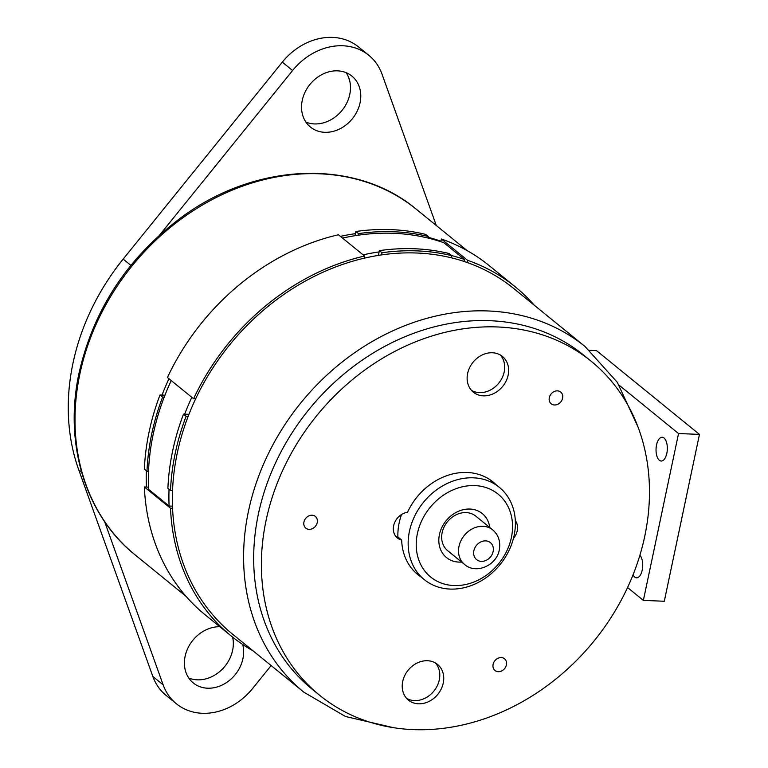 <?xml version="1.0" encoding="UTF-8"?>
<svg xmlns="http://www.w3.org/2000/svg" width="768" height="768" viewBox="0 0 768 768"><rect width="100%" height="100%" fill="white"/><g stroke="black" fill="none" stroke-linecap="round" stroke-linejoin="round"><path stroke-width="1.15" d="M471.494 390.403A23.03 19.123 129.1 0 0 479.386 392.63A23.03 19.123 129.1 0 0 501.475 379.152A23.03 19.123 129.1 0 0 500.314 354.989M483.341 395.846A23.03 19.123 -50.9 0 1 473.347 392.17A23.03 19.123 -50.9 0 1 469.642 367.594A23.03 19.123 -50.9 0 1 492.422 352.762A23.03 19.123 -50.9 0 1 502.416 356.438A23.03 19.123 -50.9 0 1 506.131 381.014A23.03 19.123 -50.9 0 1 483.341 395.846M406.598 698.371A23.03 19.123 129.1 0 0 414.49 700.598A23.03 19.123 129.1 0 0 436.57 687.12A23.03 19.123 129.1 0 0 435.418 662.957M415.853 572.899A59.664 49.517 129.1 0 0 416.995 573.686M395.616 536.141A15.101 12.538 129.1 0 0 397.718 536.87L401.674 540.096A15.101 12.538 -50.9 0 1 397.402 537.994A15.101 12.538 -50.9 0 1 394.445 523.075A15.101 12.538 -50.9 0 1 407.53 512.275A59.664 49.517 -50.9 0 1 493.085 482.006A59.664 49.517 -50.9 0 1 496.022 484.637M492.067 481.421A59.664 49.517 129.1 0 0 491.059 480.461M397.891 537.014A59.472 49.363 -50.9 0 1 399.158 522.902A59.472 49.363 -50.9 0 1 401.53 514.531M413.011 729.6A215.242 178.646 129.1 0 0 625.92 590.986A215.242 178.646 129.1 0 0 591.274 361.325A215.242 178.646 129.1 0 0 497.856 326.976A215.242 178.646 129.1 0 0 284.938 465.59A215.242 178.646 129.1 0 0 319.594 695.251A215.242 178.646 129.1 0 0 413.011 729.6M560.563 391.949A7.555 6.269 -50.9 0 1 560.726 392.074A7.555 6.269 -50.9 0 1 560.89 401.798A7.555 6.269 -50.9 0 1 551.347 403.91A7.555 6.269 -50.9 0 1 551.194 403.795A7.555 6.269 -50.9 0 1 551.021 394.07A7.555 6.269 -50.9 0 1 560.563 391.949M501.782 670.896A7.555 6.269 -50.9 0 1 494.986 670.502A7.555 6.269 -50.9 0 1 497.722 658.387A7.555 6.269 -50.9 0 1 504.518 658.781A7.555 6.269 -50.9 0 1 501.782 670.896M418.445 703.814A23.03 19.123 -50.9 0 1 408.442 700.138A23.03 19.123 -50.9 0 1 404.736 675.562A23.03 19.123 -50.9 0 1 427.526 660.73A23.03 19.123 -50.9 0 1 437.52 664.406A23.03 19.123 -50.9 0 1 441.226 688.982A23.03 19.123 -50.9 0 1 418.445 703.814M515.318 520.531A15.101 12.538 -50.9 0 1 513.408 538.502M420.95 576.902A59.664 49.517 -50.9 0 1 417.782 574.57A59.664 49.517 -50.9 0 1 401.674 540.096M303.946 522.019A7.555 6.269 -50.9 0 1 308.659 515.981A7.555 6.269 -50.9 0 1 315.36 516.432A7.555 6.269 -50.9 0 1 317.232 522.566A7.555 6.269 -50.9 0 1 312.518 528.595A7.555 6.269 -50.9 0 1 305.827 528.144A7.555 6.269 -50.9 0 1 303.946 522.019M591.274 361.325L583.565 355.056A215.242 178.646 129.1 0 0 490.147 320.707A215.242 178.646 129.1 0 0 258.365 514.176A215.242 178.646 129.1 0 0 311.885 688.973L319.594 695.251M170.515 490.416L172.541 490.502A222.787 184.915 -50.9 0 1 177.226 453.283A222.787 184.915 -50.9 0 1 188.17 416.333L186.144 416.246A225.053 186.797 129.1 0 0 170.515 490.416L167.894 488.285A225.053 186.797 129.1 0 1 183.523 414.125L188.938 414.346M534.336 305.27A225.053 186.797 129.1 0 0 515.261 286.829A225.053 186.797 129.1 0 0 467.549 260.285L467.088 262.483A222.787 184.915 -50.9 0 1 513.83 288.586L585.062 346.541A222.787 184.915 -50.9 0 0 387.504 333.341A222.787 184.915 -50.9 0 0 248.448 511.238A222.787 184.915 -50.9 0 0 303.85 692.179L345.437 716.477L393.542 727.69M467.088 262.483A222.787 184.915 129.1 0 0 451.315 257.798L451.766 255.648A225.053 186.797 129.1 0 0 382.003 252.758L379.392 250.627L378.394 255.398M382.003 252.758L381.552 254.909A222.787 184.915 -50.9 0 1 451.315 257.798M381.552 254.909A222.787 184.915 129.1 0 0 364.099 258.221L364.56 256.022A225.053 186.797 129.1 0 0 193.574 398.746L195.638 398.832A222.787 184.915 -50.9 0 1 364.099 258.221M195.638 398.832A222.787 184.915 129.1 0 0 188.17 416.333M464.054 261.446L464.467 259.488L443.875 242.746A223.546 185.549 129.1 0 0 342.538 238.099M171.235 380.563A223.546 185.549 129.1 0 0 148.522 489.283L169.104 506.026L172.483 506.17M467.549 260.285L441.408 239.021A225.053 186.797 -50.9 0 1 489.12 265.565L515.261 286.829M428.083 237.274A222.787 184.915 -50.9 0 1 440.947 241.219L440.842 241.709M440.947 241.219L441.408 239.021M340.435 236.39A222.787 184.915 -50.9 0 1 355.411 233.645L355.872 231.494A225.053 186.797 -50.9 0 1 425.635 234.384L428.246 236.506L427.92 238.032M148.502 471.341L146.986 471.274L144.374 469.152A225.053 186.797 -50.9 0 1 160.003 394.982L162.029 395.069A222.787 184.915 -50.9 0 1 168.96 378.72M162.029 395.069L164.947 395.184M164.179 397.171L162.614 397.104L160.003 394.982M146.986 471.274A225.053 186.797 -50.9 0 1 162.614 397.104M148.435 487.133L146.429 487.046A222.787 184.915 -50.9 0 1 146.342 470.755M303.85 692.179L232.618 634.224A222.787 184.915 -50.9 0 1 172.57 508.31L170.506 508.234L144.365 486.96L146.429 487.046M169.104 506.026A223.546 185.549 -50.9 0 1 169.046 489.226M184.666 414.173A223.546 185.549 -50.9 0 1 191.818 397.315M364.56 256.022L338.429 234.758A225.053 186.797 -50.9 0 0 167.443 377.482L193.574 398.746M363.12 254.851A223.546 185.549 -50.9 0 1 379.123 251.904M451.69 255.581A223.546 185.549 -50.9 0 1 464.467 259.488M170.506 508.234A225.053 186.797 129.1 0 0 231.187 635.981L205.046 614.717A225.053 186.797 -50.9 0 1 144.365 486.96M231.187 635.981A225.053 186.797 129.1 0 0 253.133 650.909M172.541 490.502A222.787 184.915 129.1 0 0 172.57 508.31M183.523 414.125L186.144 416.246M271.142 665.568L252.576 688.541A59.664 49.517 -50.9 0 1 176.362 703.757L166.07 695.386A59.664 49.517 -50.9 0 1 152.842 676.464L78.749 469.862A215.242 178.646 -50.9 0 1 123.168 259.085L282.307 62.141A59.664 49.517 -50.9 0 1 358.522 46.925L368.813 55.296A59.664 49.517 -50.9 0 1 382.042 74.218L436.301 225.504M176.362 703.757A59.664 49.517 -50.9 0 1 163.133 684.835L104.611 521.635M159.869 234.768L292.598 70.512A59.664 49.517 -50.9 0 1 368.813 55.296M337.642 70.848A32.851 27.264 129.1 0 0 305.136 92.006A32.851 27.264 129.1 0 0 310.426 127.056A32.851 27.264 129.1 0 0 324.691 132.307A32.851 27.264 129.1 0 0 357.187 111.149A32.851 27.264 129.1 0 0 351.898 76.09A32.851 27.264 129.1 0 0 337.642 70.848M219.821 626.736A32.851 27.264 129.1 0 0 187.834 648.25A32.851 27.264 129.1 0 0 193.286 682.963A32.851 27.264 129.1 0 0 207.542 688.205A32.851 27.264 129.1 0 0 242.678 644.477M188.755 678.01A32.851 27.264 129.1 0 0 197.251 679.834A32.851 27.264 129.1 0 0 232.637 637.142M305.904 122.102A32.851 27.264 129.1 0 0 314.39 123.926A32.851 27.264 129.1 0 0 344.966 106.282A32.851 27.264 129.1 0 0 346.128 72.672M442.157 532.618A22.282 18.49 129.1 0 0 447.696 550.714L464.534 564.422A22.282 18.49 -50.9 0 1 458.995 546.326A22.282 18.49 -50.9 0 1 472.906 528.538A22.282 18.49 -50.9 0 1 492.662 529.853L475.814 516.154A22.282 18.49 129.1 0 0 456.058 514.829A22.282 18.49 129.1 0 0 442.157 532.618M489.744 527.482A28.358 23.539 129.1 0 0 465.562 509.27A28.358 23.539 129.1 0 0 439.44 534.538A28.358 23.539 129.1 0 0 461.626 562.042M511.392 537.523A53.434 44.352 -50.9 0 1 453.85 585.552A53.434 44.352 -50.9 0 1 417.379 533.626A53.434 44.352 -50.9 0 1 474.922 485.597A53.434 44.352 -50.9 0 1 511.392 537.523M514.09 535.613A59.472 49.363 -50.9 0 1 476.976 583.104A59.472 49.363 -50.9 0 1 424.234 579.581A59.472 49.363 -50.9 0 1 409.45 531.283A59.472 49.363 -50.9 0 1 446.563 483.792A59.472 49.363 -50.9 0 1 499.306 487.315A59.472 49.363 -50.9 0 1 514.09 535.613M451.766 255.648L449.155 253.517A225.053 186.797 129.1 0 0 379.392 250.627M354.979 235.699L355.411 233.645M358.147 235.219L358.483 233.616L355.872 231.494M358.483 233.616A225.053 186.797 -50.9 0 1 428.246 236.506M699.466 434.4L678.538 433.536L643.373 600.384L664.301 601.258L699.466 434.4L596.554 350.669L589.603 350.381M619.219 385.267L678.538 433.536M643.373 600.384L627.562 587.53M659.338 460.262A11.894 5.635 92.4 0 1 656.218 446.899A11.894 5.635 92.4 0 1 662.179 437.261A11.894 5.635 92.4 0 1 664.032 438.019A11.894 5.635 92.4 0 1 667.152 451.382A11.894 5.635 92.4 0 1 661.19 461.021A11.894 5.635 92.4 0 1 659.338 460.262M639.888 555.264A11.894 5.635 92.4 0 1 642.461 568.733A11.894 5.635 92.4 0 1 636.576 577.824A11.894 5.635 92.4 0 1 634.723 577.066A11.894 5.635 92.4 0 1 633.043 574.838M416.458 209.366A222.787 184.915 129.1 0 0 218.899 196.166A222.787 184.915 129.1 0 0 79.853 374.064A222.787 184.915 129.1 0 0 135.254 555.005C85.488 515.338 63.571 443.75 79.104 372.787C93.686 309.197 127.853 257.347 181.613 217.238C256.234 161.981 355.997 158.41 416.458 209.366L467.184 250.637M123.168 259.085L130.867 265.354M81.571 472.157L78.749 469.862M152.842 676.464L163.133 684.835M292.598 70.512L282.307 62.141M493.133 551.52A10.954 9.091 129.1 0 0 485.654 540.883A10.954 9.091 129.1 0 0 473.866 550.723A10.954 9.091 129.1 0 0 481.344 561.37A10.954 9.091 129.1 0 0 493.133 551.52M638.074 427.133L617.309 382.31L585.062 346.541M185.971 596.266L135.254 555.005M127.987 253.123L119.242 264.058M499.306 487.315L489.917 479.674M424.234 579.581L414.845 571.939M464.534 564.422C475.949 574.704 496.675 565.43 499.315 549.869C500.698 541.526 498.48 534.854 492.662 529.853"/></g></svg>

